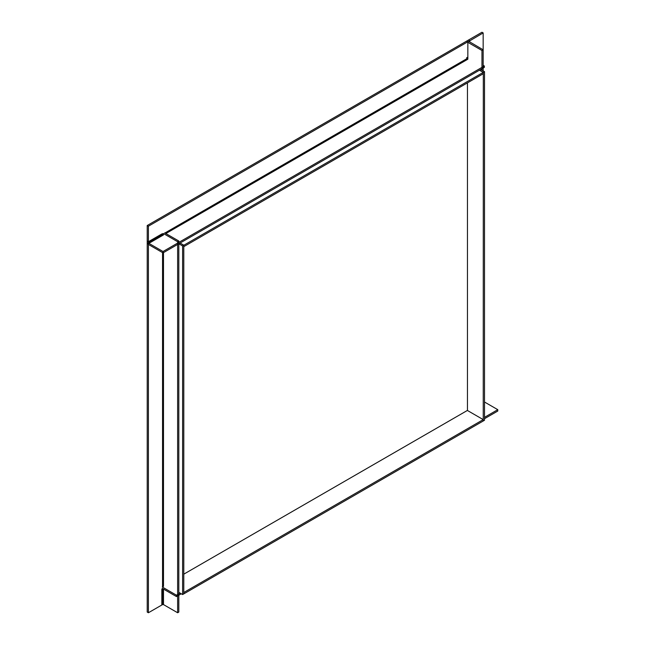 <?xml version="1.0" encoding="UTF-8"?>
<svg xmlns="http://www.w3.org/2000/svg" width="645" height="645" viewBox="0 0 645 645"><rect width="100%" height="100%" fill="white"/><g stroke="black" fill="none" stroke-linecap="round" stroke-linejoin="round"><path stroke-width="0.97" d="M479.453 70.192L483.242 72.385L483.242 73.748L183.873 246.592L183.873 245.221L483.242 72.385M180.084 243.036L183.873 245.221M483.323 420.935L484.508 420.258L484.508 71.651L483.323 72.337L483.242 420.895M480.719 69.466L484.508 71.651M479.533 70.144L483.323 72.337M183.793 593.779L183.793 592.408M467.367 410.454L483.242 419.613L483.242 420.983L183.873 593.827M483.242 419.613L183.873 592.457M178.818 243.762L182.608 245.955L183.793 245.269L180.003 243.076M183.793 245.269L183.793 593.868L182.608 594.553L182.608 245.955M178.818 592.368L182.608 594.553M467.448 82.874L467.448 410.405L183.793 574.171M484.508 402.012L497.779 409.672L484.508 417.339M484.508 418.702L497.779 411.042L497.779 409.672M180.084 593.094L176.448 595.19L162.306 587.031L163.491 586.345L163.491 252.606M178.818 595.19L181.269 593.779L176.448 596.56L176.448 595.19M176.448 596.56L162.306 588.393L161.839 589.353M161.839 589.675L161.839 604.994M163.024 252.88L163.024 251.518L148.882 243.35L148.406 242.528L148.406 226.202L147.221 225.516L147.221 241.843A2.346 1.355 60 0 0 148.882 244.721L163.024 252.88L484.347 67.362L484.347 66L483.161 65.314M163.024 251.518L484.347 66M469.737 42.054L469.737 40.683L468.552 40.006L147.221 225.516M148.406 226.202L469.737 40.683M467.843 57.107L466.577 57.832L467.843 57.421M483.161 32.935L483.161 49.81L468.826 41.369L483.161 32.935L481.976 32.25L467.843 40.409A2.346 1.355 180 0 0 467.149 41.369A2.346 1.355 180 0 0 467.843 42.328L481.976 50.495L481.976 70.192M483.161 70.877L483.161 49.81L481.976 50.495M163.491 589.078L163.491 604.591L177.633 612.75L178.818 612.065L178.818 241.028L164.677 232.861M177.633 612.75L177.633 241.714L178.818 241.028M177.633 241.714L163.491 233.546L163.491 234.917L148.882 243.35M161.677 234.046L148.406 241.714L147.221 241.028L147.221 612.065L148.406 612.75L148.406 241.714M163.491 604.591L162.548 604.591L148.406 612.75M163.491 233.546L161.951 233.885M467.843 42.328L467.843 59.203L165.862 233.546M467.843 58.106L164.918 232.998M163.491 233.821L148.406 242.528M469.028 41.643L469.028 41.095M162.548 252.606L162.548 586.894M162.548 588.53L162.548 604.591"/></g></svg>
